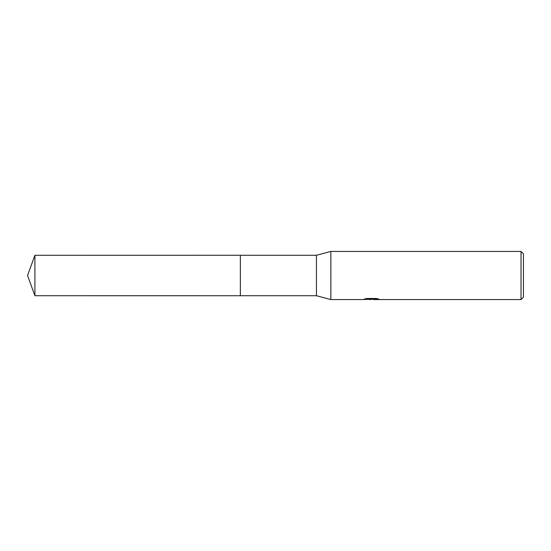 <?xml version="1.0" encoding="UTF-8"?>
<svg xmlns="http://www.w3.org/2000/svg" width="551" height="551" viewBox="0 0 551 551"><rect width="100%" height="100%" fill="white"/><g stroke="black" fill="none" stroke-linecap="round" stroke-linejoin="round"><path stroke-width="0.83" d="M366.119 298.621L371.953 298.621L371.953 299.117L362.799 299.572L330.869 299.572L316.426 295.722L240.353 295.722L240.353 255.278L316.426 255.278L330.869 251.428L521.039 251.428L523.45 253.832L523.45 297.168L521.039 299.572L373.537 299.572L373.447 299.076L376.912 298.628M240.36 295.722L240.36 255.278M316.426 295.722L316.426 255.278M330.869 299.572L330.869 251.428M373.447 299.193L368.192 299.338M370.988 299.572L369.852 299.572M521.039 299.572L521.039 251.428M371.953 299.117L364.252 299.117L366.759 298.484L376.257 298.484L379.012 299.193L373.447 299.558M34.913 295.722L34.913 255.278L240.353 255.271L240.353 295.729L34.913 295.722L27.55 275.5L34.913 255.278M371.953 299.09L373.447 299.09"/></g></svg>
